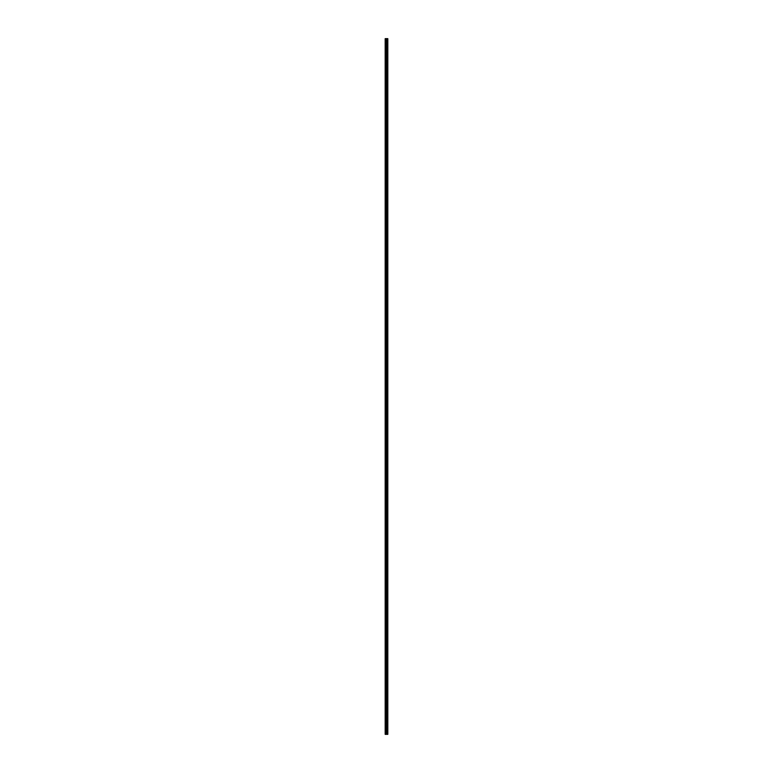 <?xml version="1.0" encoding="UTF-8"?>
<svg xmlns="http://www.w3.org/2000/svg" width="773" height="773" viewBox="0 0 773 773"><rect width="100%" height="100%" fill="white"/><g stroke="black" fill="none" stroke-linecap="round" stroke-linejoin="round"><path stroke-width="1.16" d="M386.162 734.35L387.824 734.35L387.824 38.65L385.176 38.65L385.176 734.35L386.162 734.35L386.162 38.65M387.824 38.65L387.795 734.35M386.944 734.35L386.944 38.65M386.896 734.35L386.896 38.65M385.321 734.35L385.321 38.65M387.746 734.35L387.746 38.65M387.553 734.35L387.553 38.65M387.476 734.35L387.476 38.65M387.205 734.35L387.205 38.65M387.128 734.35L387.128 38.65M386.645 734.35L386.645 38.65M386.49 734.35L386.49 38.65M386.326 734.35L386.326 38.65M385.717 734.35L385.717 38.65M385.64 734.35L385.64 38.65"/></g></svg>
